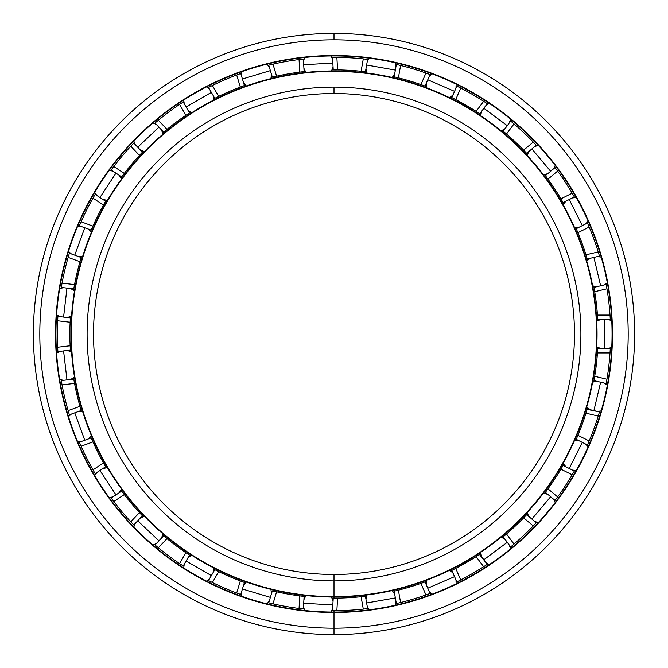 <?xml version="1.0" encoding="UTF-8"?>
<svg xmlns="http://www.w3.org/2000/svg" width="668" height="668" viewBox="0 0 668 668"><rect width="100%" height="100%" fill="white"/><g stroke="black" fill="none" stroke-linecap="round" stroke-linejoin="round"><path stroke-width="1" d="M334 93.52A240.48 240.48 0 0 0 93.52 334A240.48 240.48 0 0 0 334 574.48A240.48 240.48 0 0 1 93.52 334A240.48 240.48 0 0 1 334 93.52L334 87.107A246.893 246.893 0 0 0 87.107 334A246.893 246.893 0 0 0 334 580.893L334 574.48L334 580.893A246.893 246.893 0 0 1 87.107 334A246.893 246.893 0 0 1 334 87.107A246.893 246.893 0 0 1 580.893 334A246.893 246.893 0 0 1 334 580.893A246.893 246.893 0 0 0 580.893 334A246.893 246.893 0 0 0 334 87.107L334 93.52A240.48 240.48 0 0 1 574.48 334A240.48 240.48 0 0 1 334 574.48A240.48 240.48 0 0 0 574.48 334A240.48 240.48 0 0 0 334 93.52M334 574.48L334 597.042A263.042 263.042 0 0 0 597.042 334A263.042 263.042 0 0 0 334 70.958L334 71.359A262.641 262.641 0 0 1 596.641 334A262.641 262.641 0 0 1 334 596.641A262.641 262.641 0 0 1 71.359 334A262.641 262.641 0 0 1 334 71.359L334 70.958A263.042 263.042 0 0 1 597.042 334A263.042 263.042 0 0 1 334 597.042A263.042 263.042 0 0 1 70.958 334A263.042 263.042 0 0 1 334 70.958A263.042 263.042 0 0 0 70.958 334A263.042 263.042 0 0 0 334 597.042L334 596.641A262.641 262.641 0 0 0 596.641 334A262.641 262.641 0 0 0 334 71.359A262.641 262.641 0 0 0 71.359 334A262.641 262.641 0 0 0 334 596.641L334 598.127L333.232 598.127L337.591 598.102A264.127 264.127 0 0 0 361.096 596.733L365.429 596.248L367.609 608.623A276.669 276.669 0 0 0 368.31 608.54L363.283 609.116A276.669 276.669 0 0 1 336.856 610.661L332.497 610.669L336.856 610.661A276.669 276.669 0 0 0 363.283 609.116L367.183 608.673M334 55.928A278.072 278.072 0 0 0 55.928 334A278.072 278.072 0 0 0 334 612.072A278.072 278.072 0 0 1 55.928 334A278.072 278.072 0 0 1 334 55.928L334 55.527A278.472 278.472 0 0 0 55.527 334A278.472 278.472 0 0 0 334 612.472L334 612.472A278.472 278.472 0 0 1 55.527 334A278.472 278.472 0 0 1 334 55.527A278.472 278.472 0 0 1 612.472 334A278.472 278.472 0 0 1 334 612.472A278.472 278.472 0 0 0 612.472 334A278.472 278.472 0 0 0 334 55.527L334 55.928A278.072 278.072 0 0 1 612.072 334A278.072 278.072 0 0 1 334 612.072A278.072 278.072 0 0 0 612.072 334A278.072 278.072 0 0 0 334 55.928M332.973 610.669L334 610.669L334 634.6A300.6 300.6 0 0 0 634.6 334A300.6 300.6 0 0 0 334 33.4L334 39.813A294.187 294.187 0 0 1 628.187 334A294.187 294.187 0 0 1 334 628.187A294.187 294.187 0 0 1 39.813 334A294.187 294.187 0 0 1 334 39.813L334 33.4A300.6 300.6 0 0 1 634.6 334A300.6 300.6 0 0 1 334 634.6A300.6 300.6 0 0 1 33.4 334A300.6 300.6 0 0 1 334 33.4A300.6 300.6 0 0 0 33.4 334A300.6 300.6 0 0 0 334 634.6L334 628.187A294.187 294.187 0 0 0 628.187 334A294.187 294.187 0 0 0 334 39.813A294.187 294.187 0 0 0 39.813 334A294.187 294.187 0 0 0 334 628.187L334 634.6M604.557 319.413L604.557 348.587L604.557 319.413M600.632 382.196L593.902 410.595L600.632 382.196M582.329 442.391L569.236 468.468L582.329 442.391M550.641 496.733L531.887 519.086L550.641 496.733M507.271 542.307L483.866 559.734L507.271 542.307M454.557 576.651L427.77 588.207L454.557 576.651M395.347 597.918L366.615 602.987L395.347 597.918M332.831 604.949L303.706 603.254L332.831 604.949M270.381 597.376L242.426 589.009L270.381 597.376M211.355 575.607L186.088 561.02L211.355 575.607M158.942 540.813L137.717 520.789L158.942 540.813M115.965 494.863L99.933 470.489L115.965 494.863M84.744 440.245L74.766 412.824L84.744 440.245M66.967 379.9L63.577 350.917L66.967 379.9M63.577 317.083L66.967 288.1L63.577 317.083M74.766 255.176L84.744 227.755L74.766 255.176M99.933 197.511L115.965 173.137L99.933 197.511M137.717 147.21L158.942 127.187L137.717 147.21M186.088 106.98L211.355 92.393L186.088 106.98M242.426 78.991L270.381 70.624L242.426 78.991M303.706 64.746L332.831 63.051L303.706 64.746M366.615 65.013L395.347 70.082L366.615 65.013M427.77 79.793L454.557 91.349L427.77 79.793M483.866 108.266L507.271 125.693L483.866 108.266M531.887 148.914L550.641 171.267L531.887 148.914M569.236 199.532L582.329 225.609L569.236 199.532M593.902 257.405L600.632 285.804L593.902 257.405M332.497 57.331L331.787 57.339L332.497 57.331L333.232 69.873A264.127 264.127 0 0 0 332.054 69.881A264.127 264.127 0 0 1 333.232 69.873L337.591 69.898A264.127 264.127 0 0 1 361.096 71.267L365.429 71.752L361.096 71.267A264.127 264.127 0 0 0 337.591 69.898L332.054 69.881L334 69.873L333.232 69.873L332.497 57.331L336.856 57.339A276.669 276.669 0 0 1 363.283 58.884L368.31 59.46A276.669 276.669 0 0 0 367.609 59.377L363.283 58.884A276.669 276.669 0 0 0 336.856 57.339L334 57.331M395.656 603.713A276.669 276.669 0 0 0 396.341 603.555L400.583 602.544L396.341 603.555L394.162 591.18L398.395 590.153A264.127 264.127 0 0 0 420.957 583.406L425.057 581.937L430.033 593.468A276.669 276.669 0 0 0 430.701 593.226L425.933 594.954A276.669 276.669 0 0 1 400.583 602.544A276.669 276.669 0 0 0 425.933 594.954L428.455 594.052M456.194 582.229A276.669 276.669 0 0 0 456.829 581.911L460.72 579.949L456.829 581.911L451.852 570.38L455.735 568.401A264.127 264.127 0 0 0 476.125 556.628L479.783 554.248L487.281 564.326A276.669 276.669 0 0 0 487.874 563.934L483.64 566.715A276.669 276.669 0 0 1 460.72 579.949A276.669 276.669 0 0 0 483.64 566.715L487.874 563.934A276.669 276.669 0 0 1 487.281 564.326L479.465 554.465L480.76 553.605L476.125 556.628L483.64 566.715L476.125 556.628A264.127 264.127 0 0 1 455.735 568.401L460.72 579.949L455.735 568.401L451.852 570.38A264.127 264.127 0 0 1 450.8 570.898L452.236 570.188M510.143 547.359A276.669 276.669 0 0 0 510.686 546.908L514.018 544.094L510.686 546.908L503.188 536.83L506.511 534.008A264.127 264.127 0 0 0 523.637 517.85L526.643 514.694L536.27 522.768L533.273 525.933A276.669 276.669 0 0 1 514.018 544.094A276.669 276.669 0 0 0 533.273 525.933L535.97 523.094M554.599 500.983A276.669 276.669 0 0 0 555.024 500.415L557.621 496.917L555.024 500.415L545.405 492.341L547.985 488.834A264.127 264.127 0 0 0 560.928 469.161L563.124 465.396L574.355 471.032A276.669 276.669 0 0 0 574.705 470.422L572.167 474.806A276.669 276.669 0 0 1 557.621 496.917A276.669 276.669 0 0 0 572.167 474.806L573.511 472.493M599.672 411.229A276.669 276.669 0 0 1 599.472 411.914L599.672 411.229L599.472 411.914L587.139 409.384L587.581 407.889L585.978 413.183A264.127 264.127 0 0 1 577.929 435.311L576.217 439.319L587.448 444.963A276.669 276.669 0 0 1 587.164 445.606A276.669 276.669 0 0 0 587.448 444.963L589.159 440.955L587.448 444.963L576.217 439.319L577.929 435.311A264.127 264.127 0 0 0 585.978 413.183L598.219 416.08A276.669 276.669 0 0 1 589.159 440.955A276.669 276.669 0 0 0 598.219 416.08L599.472 411.914L598.219 416.08L585.978 413.183L587.247 409.016L599.472 411.914L598.996 413.525M606.076 384.217A276.669 276.669 0 0 0 606.202 383.524L606.953 379.224L606.202 383.524L593.977 380.626L606.202 383.524L606.469 382.054M593.977 380.626A264.127 264.127 0 0 1 593.769 381.779A264.127 264.127 0 0 0 593.977 380.626L594.712 376.326A264.127 264.127 0 0 0 597.451 352.938L597.785 347.418L597.701 349.022L597.726 348.587L610.285 348.587A276.669 276.669 0 0 0 610.327 347.878L610.026 352.938A276.669 276.669 0 0 1 606.953 379.224L594.712 376.326L594.044 380.251M597.726 319.413L597.785 320.582A264.127 264.127 0 0 0 597.726 319.413L610.285 319.413A276.669 276.669 0 0 1 610.327 320.122A276.669 276.669 0 0 0 610.285 319.413L610.026 315.062L610.285 319.413L597.726 319.413L597.451 315.062A264.127 264.127 0 0 0 594.712 291.674L593.977 287.374L606.202 284.476L606.953 288.776A276.669 276.669 0 0 1 610.026 315.062L597.451 315.062L597.726 319.413A264.127 264.127 0 0 1 597.785 320.582L597.701 318.978M587.164 222.394A276.669 276.669 0 0 1 587.448 223.037L587.164 222.394L587.448 223.037L576.217 228.681A264.127 264.127 0 0 0 575.749 227.604A264.127 264.127 0 0 1 576.217 228.681L577.929 232.689A264.127 264.127 0 0 1 585.978 254.817L587.247 258.984L599.472 256.086A276.669 276.669 0 0 1 599.672 256.771A276.669 276.669 0 0 0 599.472 256.086L598.219 251.919L599.472 256.086L587.247 258.984L585.978 254.817A264.127 264.127 0 0 0 577.929 232.689L576.217 228.681L587.448 223.037L589.159 227.045A276.669 276.669 0 0 1 598.219 251.919A276.669 276.669 0 0 0 589.159 227.045L588.116 224.59M555.024 167.584L554.599 167.017L555.024 167.584L545.405 175.659A264.127 264.127 0 0 0 544.696 174.715A264.127 264.127 0 0 1 545.405 175.659L547.985 179.166A264.127 264.127 0 0 1 560.928 198.839L563.124 202.604L574.355 196.968A276.669 276.669 0 0 1 574.705 197.578A276.669 276.669 0 0 0 574.355 196.968L572.167 193.194L574.355 196.968L563.124 202.604L560.928 198.839A264.127 264.127 0 0 0 547.985 179.166L545.405 175.659L555.024 167.584L557.621 171.083A276.669 276.669 0 0 1 572.167 193.194A276.669 276.669 0 0 0 557.621 171.083L556.035 168.929M510.686 121.092L510.143 120.641L510.686 121.092L503.188 131.17A264.127 264.127 0 0 0 502.286 130.427A264.127 264.127 0 0 1 503.188 131.17L506.511 133.992A264.127 264.127 0 0 1 523.637 150.15L526.643 153.306L536.27 145.232A276.669 276.669 0 0 1 536.755 145.749A276.669 276.669 0 0 0 536.27 145.232L533.273 142.067L536.27 145.232L526.643 153.306L523.637 150.15A264.127 264.127 0 0 0 506.511 133.992L503.188 131.17L510.686 121.092L514.018 123.906A276.669 276.669 0 0 1 533.273 142.067A276.669 276.669 0 0 0 514.018 123.906L511.98 122.177M456.829 86.088L456.194 85.771L456.829 86.088L451.852 97.62A264.127 264.127 0 0 0 450.8 97.102A264.127 264.127 0 0 1 451.852 97.62L455.735 99.599A264.127 264.127 0 0 1 476.125 111.372L479.783 113.752L487.281 103.674A276.669 276.669 0 0 1 487.874 104.066A276.669 276.669 0 0 0 487.281 103.674L483.64 101.285L487.281 103.674L479.783 113.752L476.125 111.372A264.127 264.127 0 0 0 455.735 99.599L451.852 97.62L456.829 86.088L460.72 88.051A276.669 276.669 0 0 1 483.64 101.285A276.669 276.669 0 0 0 460.72 88.051L458.34 86.84M395.656 64.287A276.669 276.669 0 0 1 396.341 64.445L395.656 64.287L396.341 64.445L394.162 76.82A264.127 264.127 0 0 0 393.018 76.553A264.127 264.127 0 0 1 394.162 76.82L398.395 77.847A264.127 264.127 0 0 1 420.957 84.594L425.057 86.063L430.033 74.532A276.669 276.669 0 0 1 430.701 74.774A276.669 276.669 0 0 0 430.033 74.532L425.933 73.046L430.033 74.532L425.057 86.063L420.957 84.594A264.127 264.127 0 0 0 398.395 77.847L394.162 76.82L396.341 64.445L400.583 65.456A276.669 276.669 0 0 1 425.933 73.046A276.669 276.669 0 0 0 400.583 65.456L397.986 64.829M574.355 196.968L573.612 195.674M599.48 256.086L599.054 254.658M606.076 283.783A276.669 276.669 0 0 1 606.202 284.476L593.977 287.374A264.127 264.127 0 0 0 593.769 286.221A264.127 264.127 0 0 1 593.977 287.374L594.712 291.674L606.953 288.776L606.502 286.138M610.285 319.413L610.201 317.926M574.355 471.032L574.705 470.422A276.669 276.669 0 0 1 574.355 471.032L563.124 465.396A264.127 264.127 0 0 0 563.708 464.377A264.127 264.127 0 0 1 563.124 465.396L560.928 469.161A264.127 264.127 0 0 1 547.985 488.834L545.405 492.341L555.024 500.415L555.918 499.23M536.755 522.251L536.27 522.768L536.755 522.251M526.584 514.761L523.637 517.85A264.127 264.127 0 0 1 506.511 534.008L503.188 536.83L510.686 546.908L511.83 545.948M451.902 570.355L450.8 570.898A264.127 264.127 0 0 0 451.852 570.38L456.829 581.911L458.156 581.252M424.698 582.062L420.957 583.406A264.127 264.127 0 0 1 398.395 590.153L394.162 591.18L396.341 603.555L397.794 603.221M610.285 348.587L610.327 347.878A276.669 276.669 0 0 1 610.285 348.587L597.726 348.587A264.127 264.127 0 0 0 597.785 347.418A264.127 264.127 0 0 1 597.726 348.587L597.451 352.938L610.026 352.938L597.451 352.938A264.127 264.127 0 0 1 594.712 376.326L606.953 379.224A276.669 276.669 0 0 0 610.026 352.938L610.193 350.274M301.894 59.193L304.074 58.951L303.372 59.026L304.099 71.568L303.372 59.026L299.047 59.544L299.773 72.102L299.047 59.544A276.669 276.669 0 0 0 272.978 64.145L276.585 76.185L272.978 64.145L268.736 65.138L272.335 77.171L276.585 76.185A264.127 264.127 0 0 1 299.773 72.102L304.099 71.568L299.773 72.102A264.127 264.127 0 0 0 276.585 76.185L272.335 77.171A264.127 264.127 0 0 0 271.2 77.446A264.127 264.127 0 0 1 272.335 77.171L271.2 77.446L272.761 77.07L272.335 77.171L268.736 65.138L270.373 64.746M268.043 65.305A276.669 276.669 0 0 1 268.736 65.138L272.978 64.145A276.669 276.669 0 0 1 299.047 59.544L303.372 59.026A276.669 276.669 0 0 1 304.074 58.951M239.386 74.006L241.449 73.263L240.781 73.505L244.388 85.537L240.781 73.505L236.689 75.008L240.296 87.049L236.689 75.008A276.669 276.669 0 0 0 212.391 85.487L218.678 96.376L212.391 85.487L208.491 87.433L214.77 98.313L218.678 96.376A264.127 264.127 0 0 1 240.296 87.049L244.388 85.537L240.296 87.049A264.127 264.127 0 0 0 218.678 96.376L214.77 98.313A264.127 264.127 0 0 0 213.727 98.847A264.127 264.127 0 0 1 214.77 98.313L213.727 98.847L215.154 98.121L214.77 98.313L208.491 87.433L209.994 86.673M207.857 87.758A276.669 276.669 0 0 1 208.491 87.433L212.391 85.487A276.669 276.669 0 0 1 236.689 75.008L240.781 73.505A276.669 276.669 0 0 1 241.449 73.263M181.972 102.839L183.817 101.636L183.224 102.02L189.503 112.9L183.224 102.02L179.583 104.425L185.871 115.313L179.583 104.425A276.669 276.669 0 0 0 158.358 120.232L166.983 129.375L158.358 120.232L155.009 123.021L163.635 132.164L166.983 129.375A264.127 264.127 0 0 1 185.871 115.313L189.503 112.9L185.871 115.313A264.127 264.127 0 0 0 166.983 129.375L163.635 132.164A264.127 264.127 0 0 0 162.742 132.924A264.127 264.127 0 0 1 163.635 132.164L162.742 132.924L163.961 131.888L163.635 132.164L155.009 123.021L156.304 121.935M154.475 123.48A276.669 276.669 0 0 1 155.009 123.021L158.358 120.232A276.669 276.669 0 0 1 179.583 104.425L183.224 102.02A276.669 276.669 0 0 1 183.817 101.636M132.631 144.271L134.276 142.534L133.792 143.044L142.409 152.187L133.792 143.044L130.803 146.225L139.437 155.368L130.803 146.225A276.669 276.669 0 0 0 113.794 166.499L124.298 173.413L113.794 166.499L111.18 169.989L121.676 176.895L124.298 173.413A264.127 264.127 0 0 1 139.437 155.368L142.409 152.187L139.437 155.368A264.127 264.127 0 0 0 124.298 173.413L121.676 176.895A264.127 264.127 0 0 0 120.983 177.838A264.127 264.127 0 0 1 121.676 176.895L120.983 177.838L121.935 176.544L121.676 176.895L111.18 169.989L112.182 168.637M110.763 170.557A276.669 276.669 0 0 1 111.18 169.989L113.794 166.499A276.669 276.669 0 0 1 130.803 146.225L133.792 143.044A276.669 276.669 0 0 1 134.276 142.534M94.397 195.657L95.507 193.753L95.148 194.363L105.644 201.268L95.148 194.363L92.977 198.145L103.49 205.059L92.977 198.145A276.669 276.669 0 0 0 81.104 221.801L92.919 226.101L81.104 221.801L79.367 225.792L91.174 230.093L92.919 226.101A264.127 264.127 0 0 1 103.49 205.059L105.644 201.268L103.49 205.059A264.127 264.127 0 0 0 92.919 226.101L91.174 230.093A264.127 264.127 0 0 0 90.714 231.17A264.127 264.127 0 0 1 91.174 230.093L90.714 231.17L91.341 229.7L91.174 230.093L79.367 225.792L80.026 224.248M79.091 226.452A276.669 276.669 0 0 1 79.367 225.792L81.104 221.801A276.669 276.669 0 0 1 92.977 198.145L95.148 194.363A276.669 276.669 0 0 1 95.507 193.753M68.954 254.642L69.589 252.537L69.388 253.214L81.187 257.514L69.388 253.214L68.144 257.389L79.96 261.689L68.144 257.389A276.669 276.669 0 0 0 62.04 283.149L74.532 284.601L62.04 283.149L61.272 287.432L73.756 288.893L74.532 284.601A264.127 264.127 0 0 1 79.96 261.689L81.187 257.514L79.96 261.689A264.127 264.127 0 0 0 74.532 284.601L73.756 288.893A264.127 264.127 0 0 0 73.555 290.054A264.127 264.127 0 0 1 73.756 288.893L73.555 290.054L73.831 288.467L73.756 288.893L61.272 287.432L61.565 285.77M61.272 287.432A276.669 276.669 0 0 0 61.155 288.133A276.669 276.669 0 0 1 61.272 287.432L62.04 283.149A276.669 276.669 0 0 1 68.144 257.389L69.388 253.214A276.669 276.669 0 0 1 69.589 252.537M57.782 318.102L57.932 315.705L57.891 316.415L70.365 317.876L57.891 316.415L57.648 320.765L70.132 322.226L57.648 320.765A276.669 276.669 0 0 0 57.648 347.235L70.132 345.774L57.648 347.235L57.891 351.585L70.365 350.124L70.132 345.774A264.127 264.127 0 0 1 70.132 322.226L70.365 317.876L70.132 322.226A264.127 264.127 0 0 0 70.132 345.774L70.441 351.301L70.34 349.698L70.365 350.124L57.891 351.585L57.782 349.898M57.932 352.295A276.669 276.669 0 0 1 57.891 351.585L57.648 347.235A276.669 276.669 0 0 1 57.648 320.765L57.891 316.415A276.669 276.669 0 0 1 57.932 315.705M61.565 382.23L61.155 379.867L61.272 380.568L73.756 379.107L61.272 380.568L62.04 384.851L74.532 383.399L62.04 384.851A276.669 276.669 0 0 0 68.144 410.611L79.96 406.311L68.144 410.611L69.388 414.786L81.187 410.486L79.96 406.311A264.127 264.127 0 0 1 74.532 383.399L73.756 379.107L74.532 383.399A264.127 264.127 0 0 0 79.96 406.311L81.187 410.486A264.127 264.127 0 0 0 81.529 411.613A264.127 264.127 0 0 1 81.187 410.486L81.529 411.613L81.07 410.077L81.187 410.494L69.388 414.786L68.896 413.175M69.388 414.786A276.669 276.669 0 0 0 69.597 415.463A276.669 276.669 0 0 1 69.388 414.786L68.144 410.611A276.669 276.669 0 0 1 62.04 384.851L61.272 380.568A276.669 276.669 0 0 1 61.155 379.867A276.669 276.669 0 0 0 61.272 380.568M79.951 443.577L79.091 441.548L79.367 442.208L91.174 437.907L79.367 442.208L81.104 446.199L92.919 441.899L81.104 446.199A276.669 276.669 0 0 0 92.977 469.855L103.49 462.941L92.977 469.855L95.148 473.637L105.644 466.732L103.49 462.941A264.127 264.127 0 0 1 92.919 441.899L91.174 437.907L92.919 441.899A264.127 264.127 0 0 0 103.49 462.941L106.237 467.742L105.427 466.356L105.644 466.732L95.148 473.637L94.305 472.176L94.931 473.261M95.148 473.637L92.977 469.855A276.669 276.669 0 0 1 81.104 446.199L79.367 442.208A276.669 276.669 0 0 1 79.091 441.548A276.669 276.669 0 0 0 79.367 442.208M112.182 499.363L110.763 497.443L111.18 498.011L121.676 491.105L111.18 498.011L113.794 501.501L124.298 494.587L113.794 501.501A276.669 276.669 0 0 0 130.803 521.775L139.437 512.632L130.803 521.775L133.792 524.956L142.409 515.813L139.437 512.632A264.127 264.127 0 0 1 124.298 494.587L121.676 491.105L124.298 494.587A264.127 264.127 0 0 0 139.437 512.632L143.219 516.665L142.117 515.504L142.409 515.813L133.792 524.956L132.631 523.729M133.792 524.956A276.669 276.669 0 0 0 134.276 525.465A276.669 276.669 0 0 1 133.792 524.956L130.803 521.775A276.669 276.669 0 0 1 113.794 501.501L111.18 498.011A276.669 276.669 0 0 1 110.763 497.443A276.669 276.669 0 0 0 111.18 498.011M156.153 545.94L154.475 544.52L155.009 544.979L163.635 535.836L155.009 544.979L158.358 547.768L166.983 538.625L158.358 547.768A276.669 276.669 0 0 0 179.583 563.575L185.871 552.686L179.583 563.575L183.224 565.98L189.503 555.1L185.871 552.686A264.127 264.127 0 0 1 166.983 538.625L163.635 535.836L166.983 538.625A264.127 264.127 0 0 0 185.871 552.686L189.503 555.1A264.127 264.127 0 0 0 190.489 555.734A264.127 264.127 0 0 1 189.503 555.1L190.489 555.734L189.144 554.857L189.503 555.1L183.224 565.98L181.813 565.053M183.224 565.98L179.583 563.575A276.669 276.669 0 0 1 158.358 547.768L155.009 544.979A276.669 276.669 0 0 1 154.475 544.52A276.669 276.669 0 0 0 155.009 544.979M244.029 582.329L245.49 582.855L243.979 582.312L244.388 582.463L240.781 594.495L239.194 593.927M209.819 581.235L207.857 580.241L208.491 580.567L214.77 569.687L208.491 580.567L212.391 582.513L218.678 571.624L212.391 582.513A276.669 276.669 0 0 0 236.689 592.992L240.296 580.951A264.127 264.127 0 0 1 218.678 571.624L214.77 569.687L218.678 571.624A264.127 264.127 0 0 0 240.296 580.951L236.689 592.992L241.449 594.737L240.781 594.495L244.388 582.463L240.296 580.951L244.388 582.463M304.007 596.415L305.268 596.557L304.09 596.432L303.372 608.974L301.694 608.782L302.93 608.924M270.181 603.212L268.043 602.695L268.736 602.862L272.335 590.829L268.736 602.862L272.978 603.855L276.585 591.815L272.978 603.855A276.669 276.669 0 0 0 299.047 608.456L299.773 595.898A264.127 264.127 0 0 1 276.585 591.815L272.335 590.829L276.585 591.815A264.127 264.127 0 0 0 299.773 595.898L299.047 608.456L304.074 609.049L303.372 608.974L304.099 596.432L299.773 595.898L304.099 596.432M367.609 608.623L368.31 608.54A276.669 276.669 0 0 1 367.609 608.623L365.429 596.248L361.096 596.733L363.283 609.116L361.096 596.733A264.127 264.127 0 0 1 337.591 598.102L336.856 610.661L337.591 598.102L333.232 598.127L332.497 610.669L333.232 598.127L334 598.127L334 597.042L334 598.127M425.057 581.937A264.127 264.127 0 0 0 426.159 581.527A264.127 264.127 0 0 1 425.057 581.937L430.033 593.468L430.701 593.226M487.289 564.326L485.878 565.262M214.77 569.687L213.727 569.153A264.127 264.127 0 0 0 214.77 569.687A264.127 264.127 0 0 1 213.727 569.153L215.154 569.879M163.635 535.836L162.742 535.076A264.127 264.127 0 0 0 163.635 535.836A264.127 264.127 0 0 1 162.742 535.076L163.961 536.112M121.676 491.105L120.983 490.162A264.127 264.127 0 0 0 121.676 491.105A264.127 264.127 0 0 1 120.983 490.162L121.935 491.456M91.174 437.907L90.714 436.83A264.127 264.127 0 0 0 91.174 437.907A264.127 264.127 0 0 1 90.714 436.83L91.341 438.3M73.756 379.107L73.555 377.946A264.127 264.127 0 0 0 73.756 379.107A264.127 264.127 0 0 1 73.555 377.946L73.831 379.533M81.187 257.506L81.529 256.387A264.127 264.127 0 0 0 81.187 257.514A264.127 264.127 0 0 1 81.529 256.387L81.07 257.923M105.644 201.268L106.237 200.258A264.127 264.127 0 0 0 105.644 201.268A264.127 264.127 0 0 1 106.237 200.258L105.427 201.644M142.409 152.187L143.219 151.335A264.127 264.127 0 0 0 142.409 152.187A264.127 264.127 0 0 1 143.219 151.335L142.117 152.496M189.503 112.9L190.489 112.266A264.127 264.127 0 0 0 189.503 112.9A264.127 264.127 0 0 1 190.489 112.266L189.144 113.142M244.388 85.537L245.49 85.145A264.127 264.127 0 0 0 244.388 85.537A264.127 264.127 0 0 1 245.49 85.145L243.979 85.688M304.099 71.568L305.268 71.443A264.127 264.127 0 0 0 304.099 71.568A264.127 264.127 0 0 1 305.268 71.443L303.673 71.618M70.441 316.699A264.127 264.127 0 0 0 70.365 317.876L70.34 318.302M272.335 590.829L272.761 590.929M332.054 598.119L333.674 598.127L332.054 598.119A264.127 264.127 0 0 0 333.232 598.127M394.162 591.188L394.579 591.088M503.188 536.83L502.286 537.573A264.127 264.127 0 0 0 503.188 536.83A264.127 264.127 0 0 1 502.286 537.573L503.513 536.554M545.405 492.341L544.696 493.285A264.127 264.127 0 0 0 545.405 492.341A264.127 264.127 0 0 1 544.696 493.285L545.656 491.999M576.217 439.327L575.749 440.396A264.127 264.127 0 0 0 576.217 439.319A264.127 264.127 0 0 1 575.749 440.396L576.392 438.926M587.247 258.984L587.581 260.111A264.127 264.127 0 0 0 587.247 258.984A264.127 264.127 0 0 1 587.581 260.111L587.13 258.574M563.124 202.604L563.708 203.623A264.127 264.127 0 0 0 563.124 202.604A264.127 264.127 0 0 1 563.708 203.623L562.907 202.229M526.651 153.306L527.444 154.166A264.127 264.127 0 0 0 526.643 153.306A264.127 264.127 0 0 1 527.444 154.166L526.351 152.989M479.783 113.752L480.76 114.395A264.127 264.127 0 0 0 479.783 113.752A264.127 264.127 0 0 1 480.76 114.395L479.424 113.51M425.057 86.063L426.159 86.473A264.127 264.127 0 0 0 425.057 86.063A264.127 264.127 0 0 1 426.159 86.473L424.656 85.921M365.429 71.752L366.59 71.893A264.127 264.127 0 0 0 365.429 71.752L367.609 59.377L365.429 71.752A264.127 264.127 0 0 1 366.59 71.893L365.004 71.701M587.581 407.889A264.127 264.127 0 0 1 587.247 409.016M527.444 513.834A264.127 264.127 0 0 1 526.643 514.694A264.127 264.127 0 0 0 527.444 513.834M480.76 553.605A264.127 264.127 0 0 1 479.783 554.248A264.127 264.127 0 0 0 480.76 553.605M366.59 596.106A264.127 264.127 0 0 1 365.429 596.248M577.929 435.311L589.159 440.955L577.929 435.311M560.928 469.161L572.167 474.806L560.928 469.161M588.116 443.41L587.448 444.963M547.985 488.834L557.621 496.917L547.985 488.834M536.27 522.768L526.643 514.694M523.637 517.85L533.273 525.933L523.637 517.85M506.511 534.008L514.018 544.094L506.511 534.008M420.957 583.406L425.933 594.954L420.957 583.406M398.395 590.153L400.583 602.544L398.395 590.153M331.787 610.661L332.497 610.669L331.787 610.661M334.184 610.669L332.497 610.669M337.591 69.898L336.856 57.339L337.591 69.898M361.096 71.267L363.283 58.884L361.096 71.267M398.395 77.847L400.583 65.456L398.395 77.847M368.31 59.46L367.609 59.377A276.669 276.669 0 0 1 368.31 59.46M365.939 59.176L367.609 59.377M420.957 84.594L425.933 73.046L420.957 84.594M455.735 99.599L460.72 88.051L455.735 99.599M428.455 73.948L430.033 74.532M476.125 111.372L483.64 101.285L476.125 111.372M506.511 133.992L514.018 123.906L506.511 133.992M485.878 102.738L487.289 103.674M523.637 150.15L533.273 142.067L523.637 150.15M547.985 179.166L557.621 171.083L547.985 179.166M535.118 144.004L536.27 145.232M560.928 198.839L572.167 193.194L560.928 198.839M577.929 232.689L589.159 227.045L577.929 232.689M585.978 254.817L598.219 251.919L585.978 254.817M334 612.072L334 610.669L332.981 610.669M304.074 609.049A276.669 276.669 0 0 1 303.372 608.974L299.047 608.456A276.669 276.669 0 0 1 272.978 603.855L268.736 602.862A276.669 276.669 0 0 1 268.043 602.695M240.781 594.495L236.689 592.992A276.669 276.669 0 0 1 212.391 582.513L208.491 580.567A276.669 276.669 0 0 1 207.857 580.241A276.669 276.669 0 0 0 208.491 580.567M606.953 288.776L594.712 291.674A264.127 264.127 0 0 1 597.451 315.062L610.026 315.062A276.669 276.669 0 0 0 606.953 288.776M70.365 350.124A264.127 264.127 0 0 0 70.441 351.301M105.644 466.732A264.127 264.127 0 0 0 106.237 467.742M142.409 515.813A264.127 264.127 0 0 0 143.219 516.665M608.172 348.587L611.763 347.193M611.763 320.807L608.172 319.413M600.95 319.413L596.733 321.166M596.733 346.834L600.95 348.587M597.417 411.421L601.233 410.895M607.321 385.219L604.148 383.031M597.117 381.37L592.608 382.104M586.688 407.071L590.387 409.76M572.459 470.088L576.3 470.447M588.141 446.867L585.56 444.011M579.098 440.771L574.547 440.446M563.024 463.383L566.005 466.84M534.65 521.407L538.299 522.652M555.258 502.436L553.405 499.063M547.869 494.412L543.51 493.051M527.019 512.707L529.114 516.765M486.02 562.631L489.285 564.677M510.452 548.921L509.425 545.205M505.108 539.41L501.184 537.08M480.601 552.403L481.703 556.836M429.198 591.531L431.904 594.269M456.127 583.824L455.993 579.974M453.129 573.336L449.848 570.163M426.284 580.325L426.334 584.892M367.241 606.544L369.237 609.834M395.222 605.25L395.974 601.476M394.721 594.361L392.258 590.512M366.991 594.971L365.989 599.421M303.497 606.861L304.683 610.527M331.019 612.055L332.622 608.556M333.04 601.342L331.528 597.033M305.911 595.539L303.915 599.647M241.39 592.474L241.699 596.307M266.975 603.88L269.346 600.841M271.417 593.919L270.941 589.376M246.358 582.012L243.461 585.544M184.276 564.143L183.692 567.95M206.546 581.143L209.552 578.739M213.159 572.476L213.743 567.95M191.524 555.116L187.892 557.889M135.237 523.411L133.792 526.985M152.98 545.088L156.462 543.435M161.422 538.183L163.034 533.907M144.371 516.297L140.196 518.159M96.918 472.468L94.681 475.608M109.185 497.652L112.95 496.85M118.987 492.875L121.543 489.093M107.439 467.65L102.955 468.502M71.367 414.068L68.478 416.607M77.505 441.398L81.354 441.481M88.143 439.01L91.499 435.92M82.723 411.805L78.164 411.588M59.986 351.343L56.588 353.147M59.644 379.349L63.377 380.317M70.549 379.482L74.532 377.245M71.551 351.76L67.167 350.5M63.377 287.683L59.644 288.651M56.588 314.853L59.986 316.657M67.167 317.5L71.551 316.24M74.532 290.755L70.549 288.518M81.354 226.519L77.505 226.602M68.478 251.393L71.367 253.94M78.164 256.412L82.723 256.195M91.499 232.08L88.143 228.99M112.95 171.15L109.185 170.348M94.681 192.392L96.918 195.532M102.955 199.498L107.439 200.35M121.543 178.907L118.987 175.125M156.462 124.565L152.98 122.912M133.792 141.015L135.237 144.589M140.196 149.841L144.371 151.703M163.034 134.093L161.422 129.817M209.552 89.261L206.546 86.857M183.692 100.05L184.276 103.857M187.892 110.111L191.524 112.884M213.743 100.05L213.159 95.524M269.346 67.159L266.975 64.12M241.699 71.693L241.39 75.526M243.461 82.456L246.358 85.988M270.941 78.624L271.417 74.081M332.622 59.444L331.019 55.945M304.683 57.473L303.497 61.139M303.915 68.353L305.911 72.461M331.528 70.967L333.04 66.658M395.974 66.524L395.222 62.75M369.237 58.166L367.241 61.456M365.989 68.579L366.991 73.029M392.258 77.488L394.721 73.639M455.993 88.026L456.127 84.176M431.904 73.73L429.198 76.469M426.334 83.108L426.284 87.675M449.848 97.837L453.129 94.664M509.425 122.795L510.452 119.079M489.285 103.323L486.02 105.369M481.703 111.164L480.601 115.597M501.184 130.92L505.108 128.59M553.405 168.937L555.258 165.564M538.299 145.348L534.65 146.593M529.114 151.235L527.019 155.293M543.51 174.949L547.869 173.588M585.56 223.989L588.141 221.133M576.3 197.553L572.459 197.912M566.005 201.16L563.024 204.617M574.547 227.554L579.098 227.229M604.148 284.969L607.321 282.781M601.233 257.105L597.417 256.579M590.387 258.24L586.688 260.929M592.608 285.896L597.117 286.63"/></g></svg>
